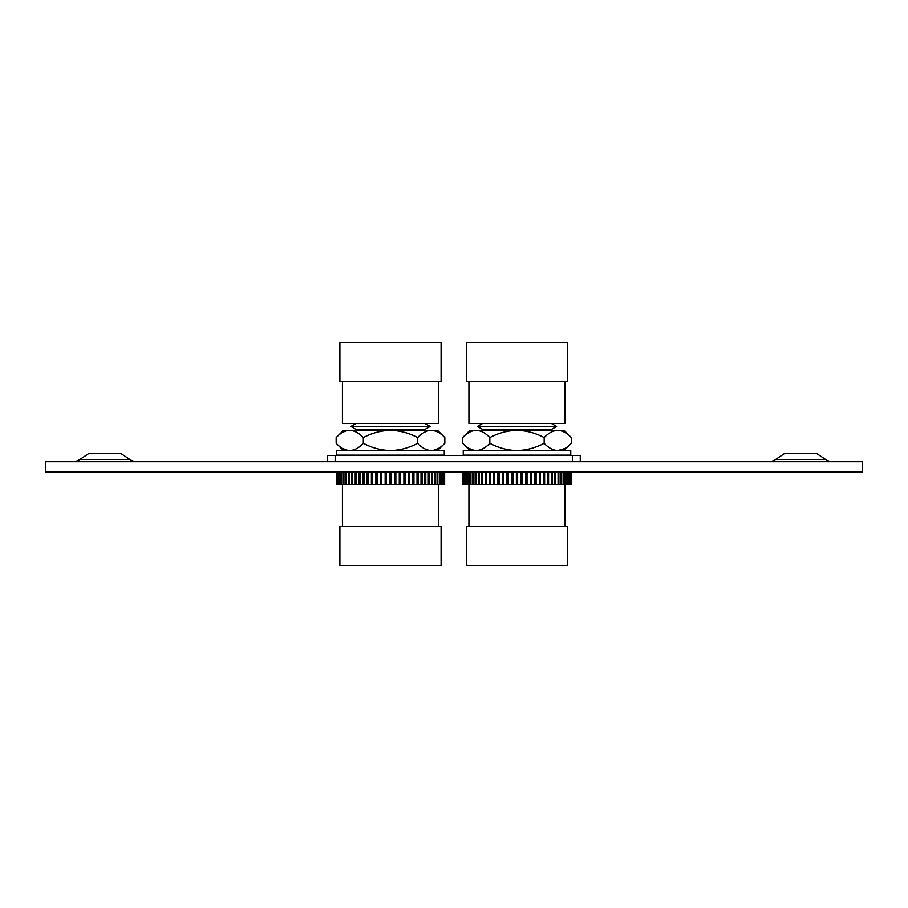 <?xml version="1.0" encoding="UTF-8"?>
<svg xmlns="http://www.w3.org/2000/svg" width="908" height="908" viewBox="0 0 908 908"><rect width="100%" height="100%" fill="white"/><g stroke="black" fill="none" stroke-linecap="round" stroke-linejoin="round"><path stroke-width="1.36" d="M469.311 448.586L474.373 450.436M462.66 437.622C466.894 433.071 471.422 430.642 476.246 430.347L469.935 430.347L462.66 437.622L462.66 443.308C466.939 447.882 471.468 450.311 476.246 450.584C481.07 450.277 485.598 447.86 489.832 443.308C498.333 447.86 507.39 450.289 516.992 450.584C526.606 450.289 535.663 447.86 544.164 443.308C548.398 447.86 552.927 450.277 557.75 450.584C562.529 450.311 567.046 447.882 571.336 443.308L571.336 437.622C567.103 433.071 562.574 430.642 557.75 430.347C552.983 430.619 548.455 433.048 544.164 437.622L544.164 443.308M544.164 437.622C535.663 433.071 526.606 430.642 516.992 430.347C507.39 430.642 498.333 433.059 489.832 437.622C485.542 433.048 481.013 430.619 476.246 430.347L474.373 430.494M489.832 437.622L489.832 443.308M476.246 430.347L559.623 430.494M564.685 448.586L557.75 450.584M557.75 430.347L564.061 430.347L571.336 437.622M483.476 429.983L550.52 429.983L556.593 426.476L477.404 426.476L483.476 429.983L482.852 430.347M571.132 471.842L571.132 484.486L570.984 471.842M570.871 471.842L570.871 484.486L570.428 471.842M570.201 471.842L570.201 484.486L569.452 484.486L569.452 471.842M569.123 471.842L569.123 484.486L568.09 484.486L568.09 471.842M567.659 471.842L567.659 484.486L566.331 484.486L566.331 471.842M565.798 471.842L565.798 484.486L564.197 484.486L564.197 471.842M563.573 471.842L563.573 484.486L561.712 484.486L561.712 471.842M560.985 471.842L560.985 484.486L558.874 484.486L558.874 471.842M558.068 471.842L558.068 484.486L555.73 484.486L555.73 471.842M554.833 471.842L554.833 484.486L552.28 484.486L552.28 471.842M551.315 471.842L551.315 484.486L548.568 484.486L548.568 471.842M547.535 471.842L547.535 484.486L544.618 484.486L544.618 471.842M543.517 471.842L543.517 484.486L540.453 484.486L540.453 471.842M539.307 471.842L539.307 484.486L536.106 484.486L536.106 471.842M534.926 471.842L534.926 484.486L531.623 484.486L531.623 471.842M530.397 471.842L530.397 484.486L527.026 484.486L527.026 471.842M525.777 471.842L525.777 484.486L522.35 484.486L522.35 471.842M521.09 471.842L521.09 484.486L517.628 484.486L517.628 471.842M516.368 471.842L516.368 484.486L512.906 484.486L512.906 471.842M511.647 471.842L511.647 484.486L508.219 484.486L508.219 471.842M506.97 471.842L506.97 484.486L503.599 484.486L503.599 471.842M502.374 471.842L502.374 484.486L499.071 484.486L499.071 471.842M497.89 471.842L497.89 484.486L494.69 484.486L494.69 471.842M493.543 471.842L493.543 484.486L490.479 484.486L490.479 471.842M489.378 471.842L489.378 484.486L486.461 484.486L486.461 471.842M485.428 471.842L485.428 484.486L482.681 484.486L482.681 471.842M481.717 471.842L481.717 484.486L479.163 484.486L479.163 471.842L479.163 484.486L475.928 484.486L475.928 471.842M478.266 471.842L478.266 484.486M475.122 471.842L475.122 484.486L473.011 484.486L473.011 471.842M472.285 471.842L472.285 484.486L470.423 484.486L470.423 471.842M469.799 471.842L469.799 484.486L468.199 484.486L468.199 471.842M467.665 471.842L467.665 484.486L466.337 484.486L466.337 471.842M465.906 471.842L465.906 484.486L464.862 484.486L464.862 471.842M464.544 471.842L464.544 484.486L463.795 484.486L463.795 471.842M463.568 471.842L463.568 484.486L463.125 471.842M463.012 471.842L463.012 484.486L462.864 471.842M563.573 484.486L564.197 484.486M560.985 484.486L561.712 484.486M558.068 484.486L558.874 484.486M554.833 484.486L555.73 484.486M551.315 484.486L552.28 484.486M547.535 484.486L548.568 484.486M543.517 484.486L544.618 484.486M539.307 484.486L540.453 484.486M534.926 484.486L536.106 484.486M530.397 484.486L531.623 484.486M525.777 484.486L527.026 484.486M521.09 484.486L522.35 484.486M516.368 484.486L517.628 484.486M511.647 484.486L512.906 484.486M506.97 484.486L508.219 484.486M502.374 484.486L503.599 484.486M497.89 484.486L499.071 484.486M493.543 484.486L494.69 484.486M489.378 484.486L490.479 484.486M485.428 484.486L486.461 484.486M481.717 484.486L482.681 484.486M475.122 484.486L475.928 484.486M472.285 484.486L473.011 484.486M469.799 484.486L470.423 484.486M482.523 471.842L482.523 484.486M486.155 471.842L486.155 484.486M490.014 471.842L490.014 484.486M494.077 471.842L494.077 484.486M498.322 471.842L498.322 484.486M502.703 471.842L502.703 484.486M507.197 471.842L507.197 484.486M511.76 471.842L511.76 484.486M522.236 471.842L522.236 484.486M526.799 471.842L526.799 484.486M531.293 471.842L531.293 484.486M535.675 471.842L535.675 484.486M539.919 471.842L539.919 484.486M543.983 471.842L543.983 484.486M547.842 471.842L547.842 484.486M551.474 471.842L551.474 484.486M473.091 450.584L570.757 450.584L570.757 455.135L463.239 455.135L463.239 450.584L473.091 450.584M565.071 381.769L565.071 423.514L468.925 423.514L468.925 381.769M560.486 342.554L567.602 342.554L567.602 381.769L466.394 381.769L466.394 342.554L560.486 342.554M567.602 565.446L466.394 565.446L466.394 526.231L567.602 526.231L567.602 565.446M342.804 448.586L347.866 450.436M336.153 437.622C340.386 433.071 344.915 430.642 349.739 430.347L343.44 430.347L336.153 437.622L336.153 443.308C340.443 447.882 344.972 450.311 349.739 450.584C354.574 450.277 359.103 447.86 363.325 443.308C371.837 447.86 380.895 450.289 390.497 450.584C400.099 450.289 409.156 447.86 417.669 443.308C421.891 447.86 426.419 450.277 431.255 450.584C436.022 450.311 440.55 447.882 444.829 443.308L444.829 437.622C440.607 433.071 436.078 430.642 431.255 430.347C426.476 430.619 421.948 433.048 417.669 437.622L417.669 443.308M417.669 437.622C409.156 433.071 400.099 430.642 390.497 430.347C380.895 430.642 371.837 433.059 363.325 437.622C359.046 433.048 354.517 430.619 349.739 430.347L347.866 430.494M363.325 437.622L363.325 443.308M349.739 430.347L433.127 430.494M438.189 448.586L433.127 450.436M431.255 430.347L437.554 430.347L444.829 437.622M356.969 429.983L424.025 429.983L430.086 426.476L350.897 426.476L356.969 429.983L356.345 430.347M444.636 471.842L444.636 484.486L444.489 471.842M444.375 471.842L444.375 484.486L443.921 471.842M443.706 471.842L443.706 484.486L442.956 484.486L442.956 471.842M442.627 471.842L442.627 484.486L441.583 484.486L441.583 471.842M441.152 471.842L441.152 484.486L439.835 484.486L439.835 471.842M439.29 471.842L439.29 484.486L437.701 484.486L437.701 471.842M437.066 471.842L437.066 484.486L435.204 484.486L435.204 471.842M434.478 471.842L434.478 484.486L432.378 484.486L432.378 471.842M431.561 471.842L431.561 484.486L429.223 484.486L429.223 471.842M428.326 471.842L428.326 484.486L425.784 484.486L425.784 471.842M424.808 471.842L424.808 484.486L422.072 484.486L422.072 471.842M421.028 471.842L421.028 484.486L418.111 484.486L418.111 471.842M417.022 471.842L417.022 484.486L413.946 484.486L413.946 471.842M412.799 471.842L412.799 484.486L409.61 484.486L409.61 471.842M408.418 471.842L408.418 484.486L405.116 484.486L405.116 471.842M403.901 471.842L403.901 484.486L400.519 484.486L400.519 471.842M399.27 471.842L399.27 484.486L395.843 484.486L395.843 471.842M394.583 471.842L394.583 484.486L391.132 484.486L391.132 471.842M389.861 471.842L389.861 484.486L386.411 484.486L386.411 471.842M385.151 471.842L385.151 484.486L381.723 484.486L381.723 471.842M380.475 471.842L380.475 484.486L377.092 484.486L377.092 471.842M375.878 471.842L375.878 484.486L372.575 484.486L372.575 471.842M371.383 471.842L371.383 484.486L368.194 484.486L368.194 471.842M367.048 471.842L367.048 484.486L363.972 484.486L363.972 471.842M362.882 471.842L362.882 484.486L359.965 484.486L359.965 471.842M358.921 471.842L358.921 484.486L356.186 484.486L356.186 471.842M355.21 471.842L355.21 484.486L352.656 484.486L352.656 471.842L352.656 484.486L349.432 484.486L349.432 471.842M351.771 471.842L351.771 484.486M348.615 471.842L348.615 484.486L346.516 484.486L346.516 471.842M345.789 471.842L345.789 484.486L343.928 484.486L343.928 471.842M343.292 471.842L343.292 484.486L341.692 484.486L341.692 471.842M341.158 471.842L341.158 484.486L339.842 484.486L339.842 471.842M339.41 471.842L339.41 484.486L338.366 484.486L338.366 471.842M338.037 471.842L338.037 484.486L337.288 484.486L337.288 471.842M337.072 471.842L337.072 484.486L336.618 471.842M336.505 471.842L336.357 484.486M437.066 484.486L437.701 484.486M434.478 484.486L435.204 484.486M431.561 484.486L432.378 484.486M428.326 484.486L429.223 484.486M424.808 484.486L425.784 484.486M421.028 484.486L422.072 484.486M417.022 484.486L418.111 484.486M412.799 484.486L413.946 484.486M408.418 484.486L409.61 484.486M403.901 484.486L405.116 484.486M399.27 484.486L400.519 484.486M394.583 484.486L395.843 484.486M389.861 484.486L391.132 484.486M385.151 484.486L386.411 484.486M380.475 484.486L381.723 484.486M375.878 484.486L377.092 484.486M371.383 484.486L372.575 484.486M367.048 484.486L368.194 484.486M362.882 484.486L363.972 484.486M358.921 484.486L359.965 484.486M355.21 484.486L356.186 484.486M348.615 484.486L349.432 484.486M345.789 484.486L346.516 484.486M343.292 484.486L343.928 484.486M356.027 471.842L356.027 484.486M359.647 471.842L359.647 484.486M363.506 471.842L363.506 484.486M367.581 471.842L367.581 484.486M371.815 471.842L371.815 484.486M376.196 471.842L376.196 484.486M380.69 471.842L380.69 484.486M385.253 471.842L385.253 484.486M395.729 471.842L395.729 484.486M400.303 471.842L400.303 484.486M404.786 471.842L404.786 484.486M409.179 471.842L409.179 484.486M413.412 471.842L413.412 484.486M417.476 471.842L417.476 484.486M421.346 471.842L421.346 484.486M424.967 471.842L424.967 484.486M346.595 450.584L444.262 450.584L444.262 455.135L336.732 455.135L336.732 450.584L346.595 450.584M438.564 381.769L438.564 423.514L342.429 423.514L342.429 381.769M433.99 342.554L441.095 342.554L441.095 381.769L339.898 381.769L339.898 342.554L433.99 342.554M441.095 565.446L339.898 565.446L339.898 526.231L441.095 526.231L441.095 565.446M580.246 461.718L580.246 455.396L327.243 455.396L327.243 461.718M775.625 459.459A13.404 13.404 0 0 1 768.191 461.718A13.404 13.404 0 0 0 775.625 459.459L825.599 459.459A13.404 13.404 0 0 0 833.033 461.718A13.404 13.404 0 0 1 825.599 459.459L816.349 453.296L784.875 453.296L775.625 459.459M79.87 459.459A13.404 13.404 0 0 1 72.436 461.718A13.404 13.404 0 0 0 79.87 459.459L129.844 459.459A13.404 13.404 0 0 0 137.278 461.718A13.404 13.404 0 0 1 129.844 459.459L120.594 453.296L89.12 453.296L79.87 459.459M45.4 471.842L862.6 471.842L862.6 461.718L45.4 461.718L45.4 471.842M335.154 455.396L335.154 461.718M572.346 455.396L572.346 461.718M469.935 450.584L462.66 443.308M564.061 450.584L571.336 443.308M482.534 423.514L477.404 426.476M551.462 423.514L556.593 426.476M550.52 429.983L551.145 430.347M565.071 484.486L565.071 526.231M468.925 484.486L468.925 526.231M343.44 450.584L336.153 443.308M437.554 450.584L444.829 443.308M356.038 423.514L350.897 426.476M424.955 423.514L430.086 426.476M424.025 429.983L424.649 430.347M438.564 484.486L438.564 526.231M342.429 484.486L342.429 526.231"/></g></svg>
